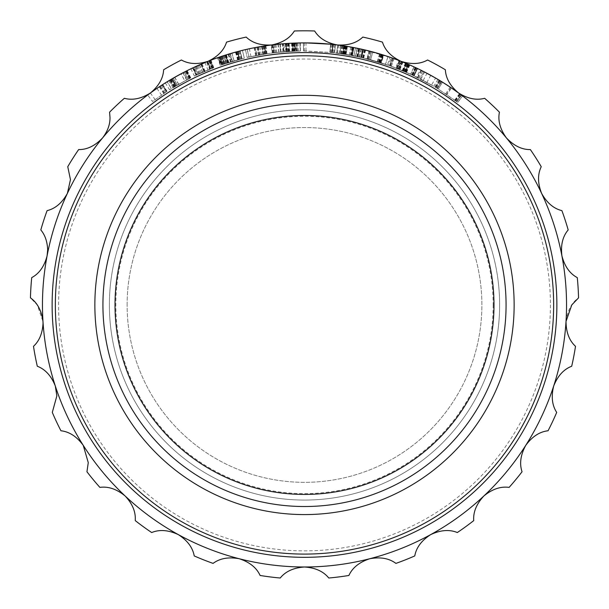 <?xml version="1.0" encoding="UTF-8"?>
<svg xmlns="http://www.w3.org/2000/svg" width="609" height="609" viewBox="0 0 609 609"><rect width="100%" height="100%" fill="white"/><g stroke="black" fill="none" stroke-linecap="round" stroke-linejoin="round"><path stroke-width="0.46" stroke-dasharray="3.04 2.28" d="M42.455 304.942A262.045 262.045 0 0 0 304.5 566.994A262.045 262.045 0 0 0 566.545 304.942A262.045 262.045 0 0 1 55.282 385.923A262.045 262.045 0 0 1 506.414 137.908A262.045 262.045 0 0 1 178.254 534.58A262.045 262.045 0 0 1 337.34 44.967A262.045 262.045 0 0 1 566.545 304.942A262.045 262.045 0 0 0 304.5 42.896A262.045 262.045 0 0 0 42.455 304.942A262.045 262.045 0 0 1 304.5 42.896A262.045 262.045 0 0 1 566.545 304.942M400.966 61.296C411.319 64.607 420.195 64.173 427.594 59.994A274.141 274.141 0 0 1 445.362 69.761C445.796 78.249 450.18 85.976 458.524 92.941C467.735 98.727 476.436 100.515 484.642 98.3A274.141 274.141 0 0 1 499.426 112.185C497.736 120.506 500.065 129.085 506.414 137.908C513.889 145.802 521.875 149.692 530.37 149.593A274.141 274.141 0 0 1 541.241 166.714C537.526 174.357 537.656 183.24 541.607 193.373C546.89 202.873 553.657 208.628 561.909 210.645A274.141 274.141 0 0 1 568.182 229.936C562.686 236.414 560.592 245.046 561.909 255.841C564.657 266.361 569.78 273.616 577.279 277.62A274.141 274.141 0 0 1 578.55 297.862C571.615 302.772 567.443 310.62 566.027 321.4C566.081 332.27 569.24 340.576 575.505 346.315A274.141 274.141 0 0 1 571.699 366.237C563.767 369.275 557.768 375.829 553.718 385.923C551.069 396.467 552.058 405.297 556.702 412.415A274.141 274.141 0 0 1 548.062 430.761C539.62 431.728 532.182 436.592 525.757 445.354C520.558 454.908 519.325 463.708 522.05 471.754A274.141 274.141 0 0 1 509.124 487.383C500.705 486.218 492.293 489.08 483.881 495.97C476.482 503.932 473.094 512.146 473.726 520.619A274.141 274.141 0 0 1 457.321 532.54C449.457 529.312 440.604 529.997 430.746 534.58C421.588 540.449 416.267 547.56 414.775 555.926A274.141 274.141 0 0 1 395.919 563.394C389.105 558.316 380.359 556.771 369.671 558.757C359.348 562.168 352.421 567.733 348.896 575.467A274.141 274.141 0 0 1 328.776 578.01C323.44 571.394 315.348 567.725 304.5 566.994C293.652 567.725 285.56 571.394 280.224 578.01A274.141 274.141 0 0 1 260.104 575.467C256.579 567.733 249.652 562.168 239.329 558.757C228.641 556.771 219.895 558.316 213.081 563.394A274.141 274.141 0 0 1 194.225 555.926C192.733 547.56 187.412 540.449 178.254 534.58C168.396 529.997 159.543 529.312 151.679 532.54A274.141 274.141 0 0 1 135.274 520.619L135.289 519.477C135.594 511.339 132.199 503.506 125.119 495.97C116.707 489.08 108.295 486.218 99.876 487.383A274.141 274.141 0 0 1 86.95 471.754L88.267 462.634L83.243 445.354C76.818 436.592 69.38 431.728 60.938 430.761A274.141 274.141 0 0 1 52.298 412.415L56.858 395.888L55.282 385.923C51.232 375.829 45.233 369.275 37.301 366.237A274.141 274.141 0 0 1 33.495 346.315C39.265 341.017 42.447 333.389 43.033 323.425L42.973 321.4L37.218 304.942L30.45 297.862A274.141 274.141 0 0 1 31.721 277.62C39.22 273.616 44.343 266.361 47.091 255.841L47.669 249.797C47.312 241.583 45.028 234.96 40.818 229.936A274.141 274.141 0 0 1 47.091 210.645C55.343 208.628 62.11 202.873 67.393 193.373L70.461 179.64L67.759 166.714A274.141 274.141 0 0 1 78.63 149.593C87.125 149.692 95.111 145.802 102.586 137.908C107.709 131.148 110.176 124.297 109.993 117.354L109.574 112.185A274.141 274.141 0 0 1 124.358 98.3C132.564 100.515 141.265 98.727 150.476 92.941C158.82 85.976 163.204 78.249 163.638 69.761A274.141 274.141 0 0 1 181.406 59.994C188.805 64.173 197.681 64.607 208.034 61.296C217.847 56.622 224.021 50.235 226.548 42.12A274.141 274.141 0 0 1 246.196 37.073C252.316 42.965 260.804 45.599 271.66 44.967C282.325 42.874 289.892 38.222 294.36 30.99A274.141 274.141 0 0 1 314.64 30.99C319.108 38.222 326.675 42.874 337.34 44.967C348.196 45.599 356.684 42.965 362.804 37.073A274.141 274.141 0 0 1 382.452 42.12C384.979 50.235 391.153 56.622 400.966 61.296L408.875 64.577L408.121 64.257L404.932 71.664L406.454 72.319L389.562 65.627L410.595 74.184L433.798 86.333L418.893 78.18L404.932 71.664M556.87 304.942A252.37 252.37 0 0 1 304.5 557.319A252.37 252.37 0 0 1 52.13 304.942A252.37 252.37 0 0 1 304.5 52.572A252.37 252.37 0 0 1 556.87 304.942M493.176 304.942A188.676 188.676 0 0 1 304.5 493.617A188.676 188.676 0 0 1 115.824 304.942A188.676 188.676 0 0 1 304.5 116.273A188.676 188.676 0 0 1 493.176 304.942M109.376 304.942A195.124 195.124 0 0 0 304.5 500.065A195.124 195.124 0 0 0 499.624 304.942A195.124 195.124 0 0 1 304.5 500.065A195.124 195.124 0 0 1 109.376 304.942A195.124 195.124 0 0 1 304.5 109.818A195.124 195.124 0 0 1 499.624 304.942A195.124 195.124 0 0 0 304.5 109.818A195.124 195.124 0 0 0 109.376 304.942M127.114 304.942A177.386 177.386 0 0 1 304.5 127.563A177.386 177.386 0 0 1 481.886 304.942A177.386 177.386 0 0 1 304.5 482.328A177.386 177.386 0 0 1 127.114 304.942A177.386 177.386 0 0 1 304.5 127.563A177.386 177.386 0 0 1 481.886 304.942A177.386 177.386 0 0 1 304.5 482.328A177.386 177.386 0 0 1 127.114 304.942M493.983 304.942A189.483 189.483 0 0 1 304.5 494.424A189.483 189.483 0 0 1 115.017 304.942A189.483 189.483 0 0 1 304.5 115.466A189.483 189.483 0 0 1 493.983 304.942M506.071 304.942A201.571 201.571 0 0 1 304.5 506.521A201.571 201.571 0 0 1 102.929 304.942A201.571 201.571 0 0 1 304.5 103.37A201.571 201.571 0 0 1 506.071 304.942A201.571 201.571 0 0 1 304.5 506.521A201.571 201.571 0 0 1 102.929 304.942A201.571 201.571 0 0 1 304.5 103.37A201.571 201.571 0 0 1 506.071 304.942A201.571 201.571 0 0 1 304.5 506.521A201.571 201.571 0 0 1 102.929 304.942A201.571 201.571 0 0 1 304.5 103.37A201.571 201.571 0 0 1 506.071 304.942M514.141 304.942A209.641 209.641 0 0 1 304.5 514.582A209.641 209.641 0 0 1 94.859 304.942A209.641 209.641 0 0 1 304.5 95.308A209.641 209.641 0 0 1 514.141 304.942M363.017 49.512L361.213 57.375L363.185 49.55L341.23 45.485L347.396 46.436L346.087 54.391L361.373 57.413L339.243 53.348L340.34 45.363L347.412 46.436L346.079 54.384M348.531 46.627L341.07 45.462L339.951 53.447L346.087 54.391M343.948 54.041L345.196 46.078M367.767 50.646L369.32 51.042A262.045 262.045 0 0 1 370.341 51.301L353.875 47.593A262.045 262.045 0 0 0 352.832 47.395L353.136 47.449M355.854 47.982L358.457 48.514M358.534 48.53L363.565 49.641L363.185 49.55L361.373 57.413L363.177 49.55L361.373 57.413L351.743 55.396L361.373 57.413M365.111 50.007L363.246 57.847L360.878 57.299L388.382 65.216L391.047 57.604L393.269 58.388L362.667 49.436L390.034 57.254L370.607 51.377L390.034 57.254L387.408 64.874L368.574 59.18L387.408 64.874M412.202 66.054L415.985 67.797A262.045 262.045 0 0 1 417.096 68.322L400.258 61.022L415.551 67.591L400.783 61.227L397.822 68.726L412.133 74.892L397.312 68.528L413.625 75.6L417.096 68.322L413.625 75.6A253.983 253.983 0 0 0 412.552 75.09L396.375 68.162L399.298 60.641L400.714 61.197M400.09 60.953L397.312 68.528L400.09 60.953M396.489 68.2L399.405 60.687L402.351 61.852L406.249 63.458L403.12 70.888L391.336 66.267L395.759 67.919L398.659 60.398L399.732 60.816A262.045 262.045 0 0 1 400.783 61.227M398.636 69.053L401.62 61.562L416.655 68.117M412.986 75.295L416.427 68.002L417.386 68.459L409.796 64.988M417.607 68.566L414.12 75.836L417.607 68.566L416.122 67.858M402.176 61.783L402.671 61.981L399.649 69.456L399.169 69.266L402.176 61.783M152.212 91.693L162.74 84.552L147.675 95.004L152.501 101.459L167.102 91.335L152.501 101.459M149.258 93.832L150.461 92.956M150.484 92.933L151.618 92.119M162.436 84.75L166.577 91.67L162.436 84.75M162.07 84.986L162.611 84.636L166.98 91.411L166.447 91.753L162.07 84.986M344.237 45.926L343.019 53.896L345.585 54.308L336.785 53.021L351.933 55.427L329.819 52.229L342.471 53.813L343.682 45.842L347.358 46.429L330.626 44.206L303.503 42.896L306.015 42.904L305.969 50.966L303.533 50.966L334.387 52.724L305.969 50.966M303.404 42.896L303.533 50.966L303.396 42.896M335.506 44.739L334.554 52.747L335.506 44.739M284.586 43.658L283.543 43.734M257.523 47.144L258.97 55.076L261.299 54.658L256.686 55.503L255.171 47.586L256.968 55.449L258.97 55.076L257.523 47.144L259.929 46.718L255.879 47.449M256.214 47.388L256.861 47.266M226.457 54.787L240.053 50.943L225.383 55.13L227.812 62.811L242.039 58.761L240.136 50.928L238.37 51.377M225.383 55.13A262.045 262.045 0 0 0 223.686 55.67L226.175 63.344L223.686 55.67L220.275 56.804A262.045 262.045 0 0 0 219.202 57.17L221.828 64.79L221.455 64.919L241.895 58.799L240.136 50.928L242.116 58.738M225.756 55.008L235.645 52.108L217.915 57.611L218.296 57.482L220.945 65.094L226.175 63.344A253.983 253.983 0 0 1 227.812 62.811M219.202 57.17L236.109 51.978A262.045 262.045 0 0 1 237.297 51.658L239.367 59.454L220.58 65.224L217.915 57.611L218.296 57.482M222.909 55.921L225.421 63.587L226.175 63.344L223.998 55.571L226.472 63.245L238.85 59.591L228.192 62.697L225.772 55L228.192 62.697L225.772 55L236.764 51.803L225.772 55L228.268 62.674L239.68 59.37L224.729 63.816L238.218 59.766A253.983 253.983 0 0 1 239.367 59.454L237.297 51.658L228.246 54.239M188.036 79.231L184.268 72.106L187.968 79.269L175.643 86.075L171.548 79.124L175.643 86.075L171.548 79.124L175.643 86.075L171.89 78.926L171.548 79.124L175.643 86.075L190.419 78.021L186.796 70.819L187.161 70.636L183.332 72.593L168.822 80.753L172.454 78.599L176.519 85.564L173.002 87.65L176.519 85.564M190.419 78.021L187.054 79.741L183.332 72.593L185.273 71.588L186.658 70.888L186.217 71.108L189.856 78.31L186.217 71.108L189.856 78.31L190.282 78.089L189.856 78.31L190.282 78.089L189.856 78.31L186.217 71.108L186.658 70.888L186.217 71.108M185.189 71.634L188.942 78.774M219.56 57.048L222.178 64.676L219.727 56.987L242.344 50.38L230.035 53.699L232.326 61.433L222.354 64.607L244.255 58.205L232.326 61.433M227.895 54.346L227.393 54.498M242.412 50.357L244.323 58.19L242.412 50.357M265.623 45.797L253.687 47.875M247.147 49.253L249.195 57.056L267.054 53.737L248.914 57.117L247.147 49.253M256.427 55.548L254.905 47.631L258.01 47.053L264.991 45.896L264.177 46.018L265.417 53.988M264.991 45.896L264.344 45.995L265.585 53.957L266.202 53.866L264.991 45.896M283.87 43.711A262.045 262.045 0 0 0 282.743 43.802L283.413 51.841L272.299 53.013L278.785 52.267L277.97 44.244L294.809 43.079L283.87 43.711L284.51 51.75L295.106 51.133L294.566 43.087L295.106 51.133L293.15 51.217L300.313 50.996L286.321 51.613A253.983 253.983 0 0 1 287.189 51.552L293.165 51.217L286.633 51.59L293.165 51.217L292.8 43.155L287.943 43.422M282.743 43.802L271.279 45.013L273.213 44.769L274.172 52.777M271.507 44.982L272.299 53.013L271.142 45.028M347.769 46.497L337.805 45.02L344.96 46.04L343.72 54.003M345.585 54.308L346.886 46.345L346.247 46.246L344.96 54.201L346.239 46.246L344.96 54.201L345.585 54.308L344.96 54.201M329.819 52.229L330.626 44.206L329.819 52.229L330.626 44.206L332.156 44.358L333.123 44.465L332.735 44.427L331.859 52.443L332.735 44.427L331.859 52.443L332.248 52.481L331.859 52.443L332.735 44.427L333.123 44.465L332.248 52.481M336.762 44.891L339.175 45.203M340.423 45.37L341.725 45.553M352.352 55.51A253.983 253.983 0 0 0 351.347 55.32L352.832 47.395L351.119 55.274L367.326 58.852A253.983 253.983 0 0 1 368.316 59.111L352.352 55.51L353.875 47.593M351.119 55.274L352.596 47.35L353.121 47.449M358.282 48.476L361.898 49.26M362.271 49.344L369.541 51.095M371.597 51.636L369.534 59.431L371.597 51.636L361.388 49.146M362.576 57.688L364.426 49.839L365.194 50.022M355.587 56.15L357.376 48.286L355.747 56.188M383.754 55.168L379.887 53.973L383.754 55.168L381.318 62.856L377.565 61.699L381.318 62.856L383.754 55.168M383.297 55.023L382.757 54.856L380.351 62.552L380.876 62.719L383.297 55.023M409.461 64.836L398.248 60.238M391.983 57.931L389.562 65.627L391.983 57.931M408.875 64.577L408.274 64.326L405.084 71.725L405.663 71.976L408.875 64.577M174.722 77.29L165.29 82.931L172.172 78.767L176.245 85.724M172.849 78.371L173.999 77.701M210.508 60.337L206.497 61.912L209.511 69.396L196.745 74.953L210.752 68.893L196.037 75.288L213.401 67.865L210.508 60.337L197.811 65.597M198.724 65.193L206.367 61.966M205.568 62.293L204.281 62.818M355.511 47.913L335.468 44.731L355.511 47.913L353.943 55.822L334.516 52.739L353.943 55.822M362.568 49.413L360.878 57.299L362.568 49.413M388.382 65.216L390.696 66.031L393.269 58.388L390.536 65.978L363.246 57.847M432.07 76.049L437.901 79.398L422.524 70.979L406.317 63.488L417.234 68.391L413.762 75.668M418.84 69.16L419.571 69.517M416.564 77.023L410.595 74.184L413.968 66.861L410.595 74.184L416.564 77.023L420.286 69.868M420.796 70.119L424.481 71.976M425.151 72.326L427.198 73.4M428.234 73.948L428.964 74.344M430.403 75.128L431.378 75.661M206.497 61.912L193.319 67.652L193.692 67.477L197.103 74.785L196.745 74.953L193.319 67.652L193.692 67.477M200.605 64.371L207.783 61.402L210.752 68.893M204.479 62.735L205.362 62.377M206.87 61.768L207.783 61.402L210.676 68.924L212.511 68.2A253.983 253.983 0 0 1 213.317 67.896L210.577 60.306M204.647 71.413L197.955 74.389L204.144 71.626L200.955 64.219L204.144 71.626L212.427 68.238L209.511 60.717L212.511 68.2L209.595 60.687L212.511 68.2L204.647 71.413L201.472 63.998L209.595 60.687A262.045 262.045 0 0 1 210.425 60.367L213.317 67.896L210.501 60.337M194.568 67.074L197.955 74.389L194.568 67.074M199.364 64.912L202.599 72.296L194.385 76.072L210.539 68.977L207.555 61.486L210.547 68.977L196.448 75.09L210.516 68.992L207.699 61.433M211.772 68.49L208.834 60.984L210.425 60.367L213.317 67.896M227.827 54.368L226.868 54.658M218.814 57.299L221.394 64.942L218.814 57.299M237.845 51.514L239.672 59.377L237.845 51.514M221.691 56.325L222.201 56.157L224.729 63.816L224.241 63.975L221.691 56.325M245.412 49.649A262.045 262.045 0 0 1 279.836 44.061L280.589 52.085A253.983 253.983 0 0 0 247.224 57.505A253.983 253.983 0 0 1 280.589 52.085L279.836 44.061L280.589 52.085A253.983 253.983 0 0 0 247.224 57.505A253.983 253.983 0 0 1 280.589 52.085L279.836 44.061A262.045 262.045 0 0 0 245.412 49.649A262.045 262.045 0 0 1 279.836 44.061A262.045 262.045 0 0 0 245.412 49.649L247.224 57.505L245.412 49.649M286.07 43.544L286.474 43.521L287.029 51.559L286.633 51.59L286.07 43.544M288.202 51.483L287.684 43.437L300.184 42.934L285.743 43.566A262.045 262.045 0 0 1 286.641 43.505L292.8 43.155L293.165 51.217L292.8 43.155M295.312 43.056L294.825 43.079L295.121 51.133L295.593 51.118L295.312 43.056M299.856 42.942L300.313 50.996L299.856 42.942M440.946 81.225L436.744 88.107L435.739 87.498L439.911 80.594L439.485 80.342L440.946 81.225A262.045 262.045 0 0 1 442.537 82.2L438.29 89.051L457.77 102.419L462.634 95.986L461.188 94.905L456.369 101.368L457.686 102.358L462.551 95.925L461.378 95.05L456.552 101.505M439.485 80.342L442.537 82.2L438.29 89.051L437.285 88.434L441.502 81.56L437.285 88.434L435.328 87.247L435.739 87.498L435.328 87.247L439.485 80.342M445.697 93.824L450.18 87.125L451.467 87.985L446.945 94.661M454.717 100.142L459.483 93.641L461.378 95.05M442.537 82.2L459.62 93.74A262.045 262.045 0 0 1 461.188 94.905M440.261 80.807L436.082 87.704M460.008 94.03L455.22 100.515M460.145 94.129L455.357 100.614M460.602 94.464L455.798 100.942M461.637 95.24L456.803 101.695M459.62 93.74L454.847 100.241A253.983 253.983 0 0 1 456.369 101.368M454.847 100.241L438.29 89.051A253.983 253.983 0 0 0 436.744 88.107M450.926 87.627L446.42 94.311M288.179 43.406L288.681 51.453M291.825 43.201L292.221 51.255M292.632 43.163L292.998 51.225L292.632 43.163M293.454 43.132L293.789 51.186M294.018 43.11L294.337 51.164M294.337 43.094L294.649 51.148M294.825 43.079L295.121 51.133M296.766 43.011L297.009 51.072L296.766 43.011M297.74 42.988L297.953 51.042M297.908 42.98L298.113 51.042M289.153 43.346L289.625 51.4M285.743 43.566L286.321 51.613L285.743 43.566M286.641 43.505L287.189 51.552M228.306 54.216L230.651 61.935M224.98 55.252L227.423 62.94M228.778 54.079L231.108 61.798M235.485 52.146L237.609 59.926M235.645 52.108L237.769 59.888M225.421 63.587L224.302 63.953L221.752 56.302L224.287 63.96L222.864 64.44L220.275 56.804M220.58 56.698L223.16 64.333M221.828 64.79A253.983 253.983 0 0 1 222.864 64.44M221.128 56.515L223.693 64.158M236.589 51.849L238.675 59.636M231.496 53.272L229.623 53.82L231.938 61.547M226.449 54.795L228.847 62.491M228.162 54.262L230.507 61.981M236.041 52.001L238.149 59.781M236.109 51.978L238.218 59.766M204.913 62.56L207.981 70.02M201.998 63.778L205.149 71.2M199.531 64.843L202.759 72.227M198.123 65.46L201.396 72.829M197.012 65.955L200.323 73.308M196.128 66.358L199.463 73.697M195.459 66.663L198.816 73.993M192.589 67.995L196.037 75.288M201.176 64.128L204.358 71.535M202.82 63.427L207.562 61.486L210.676 68.924M209.74 60.634L212.655 68.147M209.595 60.687L212.807 68.086L209.511 69.396M209.899 60.573L212.807 68.086M209.131 60.87L212.069 68.375M207.859 61.372L210.828 68.863M207.403 61.555L210.387 69.038M414.112 66.921L410.732 74.245M406.317 63.488L403.188 70.918L406.332 63.488M422.593 71.017L418.954 78.211M437.901 79.398L433.798 86.333M430.784 75.333L426.894 82.398M422.524 70.979L418.893 78.18M410.595 74.184L405.716 71.999L408.928 64.607L410.626 65.353M431.553 85.024L420.149 78.82L431.553 85.024L435.587 78.043L423.826 71.641L420.149 78.82L423.826 71.641M423.225 80.418L426.993 73.286M420.918 79.216L424.618 72.045M411.737 74.709L415.148 67.401L415.917 67.766L412.491 75.059M417.485 77.472L421.07 70.256L413.968 66.861L408.928 64.607L405.723 72.007M410.649 65.361L413.321 66.564M413.404 66.602L415.148 67.401M419.319 69.396L421.07 70.256M361.662 57.474L363.474 49.618L361.639 57.474M392.729 58.198L390.011 65.787M344.717 46.002L343.476 53.973M335.468 44.731L334.516 52.739M346.399 46.269L345.113 54.231M336.61 52.998L337.805 45.02L336.61 52.998M345.577 46.139L353.433 47.51L351.964 55.434L353.471 47.517L348.424 46.604M343.56 53.98L344.801 46.018M190.883 68.809L194.385 76.072M200.932 64.234L204.122 71.641M209.504 60.725L212.427 68.238L202.599 72.296M203.985 71.695L200.787 64.295L193.015 67.797L196.288 75.166L193.015 67.797L196.638 66.122M202.675 72.265L199.447 64.881L207.532 61.501M196.677 66.107L198.222 65.414M198.42 65.33L199.447 64.881M202.272 63.663L200.787 64.295M173.283 78.119L177.326 85.093L169.576 89.767L186.636 79.969L177.326 85.093M165.29 82.931L169.576 89.767M174.768 77.267L178.757 84.27M182.89 72.821L186.636 79.969M174.669 77.32L181.018 73.811L184.824 80.928L171.517 88.556L184.854 80.906L181.056 73.796L176.549 76.254M178.627 84.346L174.631 77.343L167.14 81.781L171.365 88.648L167.292 81.69L173.359 78.074L177.394 85.054M174.037 77.678L174.555 77.389M175.971 76.582L174.631 77.343M399.26 60.634L396.345 68.147M402.351 61.852L399.337 69.335M407.078 63.808L403.927 71.23M407.604 64.036L404.429 71.443M407.977 64.196L404.795 71.603M409.69 64.935L406.454 72.319M408.197 64.288L405.008 71.695M405.655 63.207L402.541 70.644M395.759 67.919L403.12 70.888L406.249 63.458L398.659 60.398M391.336 66.267L394.092 58.692M402.907 70.796L406.028 63.366M388.07 56.576L385.497 64.219L370.782 59.766L385.459 64.211L388.032 56.568L383.137 54.977L380.716 62.666M380.138 54.049L377.565 61.699M380.739 54.231L378.395 61.943M381.584 54.49L379.217 62.202M382.056 54.635L379.673 62.339M382.368 54.734L379.97 62.43M382.757 54.856L380.351 62.552M383.449 55.076L381.021 62.757M358.716 48.568L357.049 56.454M359.12 48.651L357.437 56.538M364.426 49.839L364.837 49.938L362.964 57.779M359.439 48.72L357.742 56.607L367.021 58.776L357.742 56.607L359.439 48.72L357.742 56.607L359.439 48.72L359.835 48.804L358.13 56.69M369.183 51.004L367.326 58.852M370.341 51.301L368.316 59.111M355.534 47.913L353.966 55.822M353.943 47.601L352.421 55.526M369.001 50.958L369.579 51.11L367.577 58.921L367.021 58.776L369.001 50.958L359.835 48.804M367.905 50.684L368.399 50.806M363.733 57.962L365.613 50.121M344.389 45.949L343.164 53.919M345.927 46.193L344.648 54.155M346.719 46.322L345.425 54.277M347.358 46.429L346.041 54.384M346.635 46.307L345.341 54.27M342.471 53.813L342.936 53.889L344.154 45.919L343.019 53.896M338.452 45.104L337.409 53.105M331.189 44.259L330.367 52.283M332.156 44.358L331.304 52.382M338.535 45.119L337.485 53.112M294.109 43.102L294.429 51.164L279.097 52.237L294.429 51.164L294.078 43.102L288.986 43.361L289.45 51.407L293.15 51.217L292.792 43.163M291.566 43.216L291.962 51.27M293.272 43.14L293.614 51.194M294.162 43.102L294.474 51.156M292.213 43.186L292.594 51.24M283.413 51.841A253.983 253.983 0 0 1 284.51 51.75M274.903 44.571L275.816 52.587M273.936 44.685L274.88 52.694M272.969 44.8L273.943 52.808M272.413 44.868L273.395 52.869M271.599 44.975L272.611 52.968M271.766 44.952L272.771 52.953M272.649 44.838L273.631 52.846M278.785 52.267L289.45 51.407M283.961 51.795L289.062 51.43L278.945 52.252L283.961 51.795L283.307 43.757M289.062 51.43L288.575 43.384L278.138 44.229L284.015 43.703M281.053 52.047L280.315 44.015M278.945 52.252L278.29 44.213L286.786 43.498L287.334 51.544M254.752 47.662L256.282 55.579M258.01 47.053L259.442 54.993M262.174 46.337L263.476 54.292L251.037 56.652L263.476 54.292L262.174 46.337L249.34 48.766L262.174 46.337M262.258 46.322L263.552 54.285M263.065 46.193L264.336 54.155M263.621 46.109L264.877 54.072M264.024 46.04L265.273 54.011M265.867 45.759L267.054 53.737M265.06 45.881L266.27 53.851M264.26 46.002L265.501 53.973M261.535 46.444L262.852 54.399M251.037 56.652L249.34 48.766M255.666 55.701L254.113 47.791M263.248 54.33L261.939 46.375M231.907 53.15L234.138 60.9M234.062 60.923L224.744 63.808L242.039 58.761L234.062 60.923L231.823 53.173L235.919 52.031M224.5 55.404L221.927 56.249L224.47 63.899L222.209 56.15L232.569 52.968M229.296 53.919L226.205 54.871M232.486 61.387L230.202 53.653M237.061 51.727L240.053 50.943L242.039 58.761L240.053 50.943M171.829 78.964L175.91 85.915M168.822 80.753L173.002 87.65M169.599 80.289L173.748 87.201L169.599 80.289M169.873 80.122L174.014 87.041M170.36 79.832L174.486 86.76M170.642 79.665L174.76 86.6M171.053 79.421L175.156 86.364M185.791 71.329L189.437 78.515M186.658 70.888L190.282 78.089M187.161 70.636L190.769 77.845M186.506 70.964L190.137 78.165M187.054 79.741L187.968 79.269L184.268 72.106L187.968 79.269M236.84 51.78L238.926 59.575M237.624 51.575L239.68 59.37M238.416 51.369L240.448 59.172M239.428 51.103L241.43 58.913M238.568 51.331L240.593 59.134M220.603 56.69L223.183 64.333M220.07 56.873L222.666 64.508M224.759 55.328L227.218 63.001M225.459 55.099L227.895 62.788M225.848 54.977L228.268 62.674M238.85 59.591L236.764 51.803M259.929 46.718L261.299 54.658M285.24 43.604L285.834 51.651L276.821 52.473L296.446 51.087L285.834 51.651M275.946 44.457L276.821 52.473M286.946 43.49L287.486 51.529M296.195 43.026L296.446 51.087M285.91 51.643L285.324 43.597L284.22 43.681M286.108 43.544L294.078 43.102M288.369 43.391L287.532 43.445M304.31 42.896L304.317 50.958M332.994 44.449L332.118 52.465M334.76 44.647L333.831 52.663M162.268 84.857L166.645 91.632M159.284 86.813L163.752 93.527M160.296 86.143L164.734 92.88M150.362 93.025L155.105 99.549M156.932 88.404L161.469 95.065M159.756 86.501L164.209 93.223M161.324 85.473L165.724 92.225M162.74 84.552L167.102 91.335M408.586 64.455L405.381 71.854M405.373 63.092L402.275 70.53M409.035 64.653L405.822 72.045M415.399 67.523L411.981 74.823M415.551 67.591L412.133 74.892M402.229 61.798L399.222 69.281M401.087 61.349L398.111 68.84M399.732 60.816L396.802 68.33A253.983 253.983 0 0 1 397.822 68.726M396.802 68.33L396.436 68.185L399.352 60.664M409.849 65.011L406.614 72.395M406.797 63.686L403.645 71.108M408.441 64.394L405.244 71.793M415.985 67.797L412.552 75.09M379.597 53.889L377.283 61.616M370.607 51.377L368.574 59.18M381.234 54.384L378.867 62.095M378.722 62.049L381.082 54.338L372.891 51.978L370.615 59.72L372.891 51.978L376.507 52.983M377.367 61.638L379.681 53.912L379.118 53.744M380.435 54.14L388.062 56.576M382.574 54.802L381.729 54.536M345.805 46.177L344.534 54.132M343.643 45.835L342.441 53.813M343.476 45.812L342.281 53.782M342.517 45.667L341.344 53.645M341.23 45.485L340.096 53.47M344.283 45.934L343.065 53.904M350.776 47.015L349.353 54.955M342.037 45.599L340.88 53.577M344.047 45.896L342.829 53.866M352.055 47.251L350.586 55.175M359.698 48.773L357.993 56.66M361.601 49.192L359.843 57.063M358.579 48.537L356.912 56.424M353.25 47.472L351.743 55.396M359.295 48.69L357.612 56.576M362.865 49.481L361.068 57.337M363.565 49.641L361.754 57.497M358.495 48.522L356.836 56.409M351.888 47.22L350.426 55.145M550.422 304.942A245.922 245.922 0 0 1 304.5 550.863A245.922 245.922 0 0 1 58.578 304.942A245.922 245.922 0 0 1 304.5 59.027A245.922 245.922 0 0 1 550.422 304.942M439.98 80.639L435.808 87.536M441.708 81.69L437.483 88.556M288.826 43.368L289.305 51.415M207.022 61.707L210.021 69.19M421.504 70.469L417.903 77.686M398.248 68.893L401.217 61.402M399.923 69.571L402.952 62.095M380.815 54.254L378.471 61.973M360.871 49.032L359.135 56.903M369.237 51.019L367.242 58.829M345.608 46.139L344.344 54.102M346.483 46.284L345.189 54.239M294.413 43.094L294.726 51.148M283.018 51.872L282.34 43.833M258.285 55.198L256.815 47.274M260.058 54.879L258.65 46.939M342.677 45.69L341.504 53.668M357.156 48.24L355.534 56.142M434.826 86.942L438.96 80.023M437.437 88.526L441.654 81.659M286.352 51.613L285.781 43.566M296.18 51.095L295.913 43.041M300.427 50.996L300.298 42.934M295.167 51.133L294.87 43.072M239.512 59.416L237.449 51.62M196.486 75.074L193.061 67.774M213.828 67.698L210.95 60.162M406.195 72.212L409.423 64.82M351.264 55.305L352.748 47.38M332.796 52.541L333.694 44.526M295.213 51.133L294.923 43.072M266.78 53.775L265.585 45.804M176.496 85.572L172.438 78.607M190.655 77.906L187.047 70.697M220.245 65.346L217.565 57.741M226.122 63.359L223.64 55.685M228.687 62.537L226.274 54.848M361.419 57.421L363.23 49.565"/><path stroke-width="0.91" d="M102.586 137.908C95.133 145.795 87.148 149.685 78.63 149.593A274.141 274.141 0 0 0 67.759 166.714L70.461 179.64L67.393 193.373C62.133 202.858 55.366 208.621 47.091 210.645A274.141 274.141 0 0 0 40.818 229.936C45.028 234.96 47.312 241.583 47.669 249.797L47.091 255.841C44.358 266.346 39.235 273.601 31.721 277.62A274.141 274.141 0 0 0 30.45 297.862C37.385 302.772 41.557 310.62 42.973 321.4L43.033 323.425C42.455 333.374 39.273 341.002 33.495 346.315A274.141 274.141 0 0 0 37.301 366.237C45.233 369.275 51.232 375.829 55.282 385.923L56.858 395.888L52.298 412.415A274.141 274.141 0 0 0 60.938 430.761C69.38 431.728 76.818 436.592 83.243 445.354L88.267 462.634L86.95 471.754A274.141 274.141 0 0 0 99.876 487.383C108.295 486.218 116.707 489.08 125.119 495.97C132.199 503.483 135.586 511.316 135.289 519.477L135.274 520.619A274.141 274.141 0 0 0 151.679 532.54C159.543 529.312 168.396 529.997 178.254 534.58C187.397 540.427 192.718 547.544 194.225 555.926A274.141 274.141 0 0 0 213.081 563.394C219.895 558.316 228.641 556.771 239.329 558.757C249.644 562.153 256.564 567.717 260.104 575.467A274.141 274.141 0 0 0 280.224 578.01C285.56 571.394 293.652 567.725 304.5 566.994C315.325 567.71 323.417 571.387 328.776 578.01A274.141 274.141 0 0 0 348.896 575.467C352.421 567.733 359.348 562.168 369.671 558.757C380.336 556.763 389.09 558.308 395.919 563.394A274.141 274.141 0 0 0 414.775 555.926C416.267 547.56 421.588 540.449 430.746 534.58C440.581 529.99 449.442 529.312 457.321 532.54A274.141 274.141 0 0 0 473.726 520.619C473.094 512.146 476.482 503.932 483.881 495.97C492.27 489.08 500.682 486.218 509.124 487.383A274.141 274.141 0 0 0 522.05 471.754C519.325 463.708 520.558 454.908 525.757 445.354C532.167 436.6 539.597 431.735 548.062 430.761A274.141 274.141 0 0 0 556.702 412.415C552.058 405.297 551.069 396.467 553.718 385.923C557.753 375.844 563.744 369.282 571.699 366.237A274.141 274.141 0 0 0 575.505 346.315C569.24 340.576 566.081 332.27 566.027 321.4L571.782 304.942L578.55 297.862A274.141 274.141 0 0 0 577.279 277.62C569.78 273.616 564.657 266.361 561.909 255.841C560.584 245.069 562.678 236.437 568.182 229.936A274.141 274.141 0 0 0 561.909 210.645C553.657 208.628 546.89 202.873 541.607 193.373C537.648 183.263 537.526 174.38 541.241 166.714A274.141 274.141 0 0 0 530.37 149.593C521.875 149.692 513.889 145.802 506.414 137.908C500.065 129.108 497.736 120.529 499.426 112.185A274.141 274.141 0 0 0 484.642 98.3C476.436 100.515 467.735 98.727 458.524 92.941C450.188 85.998 445.803 78.272 445.362 69.761A274.141 274.141 0 0 0 427.594 59.994C420.195 64.173 411.319 64.607 400.966 61.296C391.161 56.645 384.995 50.25 382.452 42.12A274.141 274.141 0 0 0 362.804 37.073C356.684 42.965 348.196 45.599 337.34 44.967C326.69 42.889 319.124 38.238 314.64 30.99A274.141 274.141 0 0 0 294.36 30.99C289.892 38.222 282.325 42.874 271.66 44.967C260.827 45.606 252.332 42.98 246.196 37.073A274.141 274.141 0 0 0 226.548 42.12C224.021 50.235 217.847 56.622 208.034 61.296C197.704 64.615 188.828 64.181 181.406 59.994A274.141 274.141 0 0 0 163.638 69.761C163.204 78.249 158.82 85.976 150.476 92.941C141.288 98.727 132.587 100.508 124.358 98.3A274.141 274.141 0 0 0 109.574 112.185L109.993 117.354C110.176 124.297 107.702 131.148 102.586 137.908M55.35 304.942A249.15 249.15 0 0 0 304.5 554.091A249.15 249.15 0 0 0 553.65 304.942A249.15 249.15 0 0 0 304.5 55.8A249.15 249.15 0 0 0 55.35 304.942M556.87 304.942A252.37 252.37 0 0 1 304.5 557.319A252.37 252.37 0 0 1 52.13 304.942A252.37 252.37 0 0 1 304.5 52.572A252.37 252.37 0 0 1 556.87 304.942M566.545 304.942A262.045 262.045 0 0 1 304.5 566.994A262.045 262.045 0 0 1 42.455 304.942A262.045 262.045 0 0 1 304.5 42.896A262.045 262.045 0 0 1 566.545 304.942M493.983 304.942A189.483 189.483 0 0 1 304.5 494.424A189.483 189.483 0 0 1 115.017 304.942A189.483 189.483 0 0 1 304.5 115.466A189.483 189.483 0 0 1 493.983 304.942M506.071 304.942A201.571 201.571 0 0 1 304.5 506.521A201.571 201.571 0 0 1 102.929 304.942A201.571 201.571 0 0 1 304.5 103.37A201.571 201.571 0 0 1 506.071 304.942M514.141 304.942A209.641 209.641 0 0 1 304.5 514.582A209.641 209.641 0 0 1 94.859 304.942A209.641 209.641 0 0 1 304.5 95.308A209.641 209.641 0 0 1 514.141 304.942M348.531 46.627L352.596 47.35M353.631 47.548L354.507 47.715M354.803 47.768L355.854 47.982M408.586 64.455L407.908 64.166M400.714 61.197L401.62 61.562M415.985 67.797L417.386 68.459M409.796 64.988L412.202 66.054M147.675 95.004L149.258 93.832M151.618 92.119L152.212 91.693M306.015 42.904L330.626 44.206M283.543 43.734L284.586 43.658M256.861 47.266L257.523 47.144M218.296 57.482L219.75 56.98M172.454 78.599L183.332 72.593M185.273 71.588L184.344 72.068M186.217 71.108L186.796 70.819M230.035 53.699L227.895 54.346M227.393 54.498L226.457 54.787M253.687 47.875L254.905 47.631M264.177 46.018L265.867 45.759M272.413 44.868L271.279 45.013M273.213 44.769L277.97 44.244M333.123 44.465L336.762 44.891M339.175 45.203L340.423 45.37M341.725 45.553L343.682 45.842M353.121 47.449L357.209 48.256M357.376 48.286L358.282 48.476M369.541 51.095L371.437 51.59M361.388 49.146L359.439 48.72M365.194 50.022L367.767 50.646M381.584 54.49L382.056 54.635M398.248 60.238L399.405 60.687M408.121 64.257L409.69 64.935M172.172 78.767L172.849 78.371M173.999 77.701L174.722 77.29M197.811 65.597L198.724 65.193M206.367 61.966L206.87 61.768M390.034 57.254L391.047 57.604M417.957 68.733L418.84 69.16M419.571 69.517L420.126 69.784M420.286 69.868L420.796 70.119M424.481 71.976L425.151 72.326M427.632 73.628L428.234 73.948M428.964 74.344L430.403 75.128M431.378 75.661L432.07 76.049M193.692 67.477L207.555 61.486M208.834 60.984L207.699 61.433M201.472 63.998L200.605 64.371M200.955 64.219L201.503 63.983M228.246 54.239L227.827 54.368M226.868 54.658L225.756 55.008M286.07 43.544L286.474 43.521M442.537 82.2L450.18 87.125M451.467 87.985L459.483 93.641M423.826 71.641L435.587 78.043M417.607 68.566L419.319 69.396M344.96 46.04L345.577 46.139M348.424 46.604L347.769 46.497M346.917 46.353L346.247 46.246M202.82 63.427L202.272 63.663M173.359 78.074L174.037 77.678M176.549 76.254L175.971 76.582M399.314 60.649L400.966 61.296M364.837 49.938L366.207 50.265M366.397 50.311L367.905 50.684M368.399 50.806L369.183 51.004M278.138 44.229L288.575 43.384M226.205 54.871L224.5 55.404M232.569 52.968L237.061 51.727M238.37 51.377L235.919 52.031M285.324 43.597L286.108 43.544M288.986 43.361L288.369 43.391M287.532 43.445L286.786 43.498M376.507 52.983L379.118 53.744M383.137 54.977L382.574 54.802M381.729 54.536L381.082 54.338"/></g></svg>
